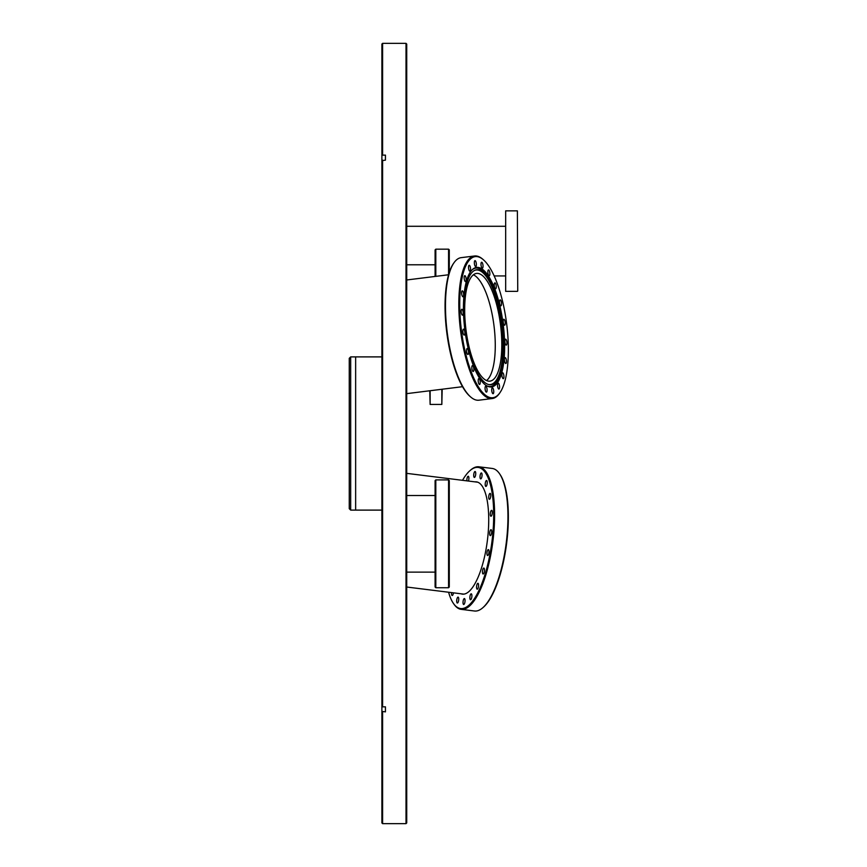 <?xml version="1.0" encoding="UTF-8"?>
<svg xmlns="http://www.w3.org/2000/svg" width="867" height="867" viewBox="0 0 867 867"><rect width="100%" height="100%" fill="white"/><g stroke="black" fill="none" stroke-linecap="round" stroke-linejoin="round"><path stroke-width="1.3" d="M495.274 345.532A54.263 17.438 -97.1 0 1 493.854 363.739A54.263 17.438 -97.1 0 1 486.56 380.57A54.263 17.438 82.9 0 0 494.017 325.938A54.263 17.438 82.9 0 0 473.393 274.806A54.263 17.438 -97.1 0 1 495.274 345.532M461.168 311.524A2.98 0.954 -97.1 0 1 461.808 309.27A2.98 0.954 -97.1 0 1 463.195 312.911A2.98 0.954 -97.1 0 1 462.545 315.176A2.98 0.954 -97.1 0 1 461.168 311.524M461.623 292.255A2.98 0.954 -97.1 0 1 462.252 290.846A2.98 0.954 -97.1 0 1 463.281 292.309A2.98 0.954 -97.1 0 1 463.617 295.354A2.98 0.954 -97.1 0 1 462.989 296.763A2.98 0.954 -97.1 0 1 461.959 295.3A2.98 0.954 -97.1 0 1 461.623 292.255M464.289 276.4A2.98 0.954 -97.1 0 1 464.788 275.695A2.98 0.954 -97.1 0 1 465.937 277.57A2.98 0.954 -97.1 0 1 466.034 280.897A2.98 0.954 -97.1 0 1 465.525 281.602A2.98 0.954 -97.1 0 1 464.387 279.727A2.98 0.954 -97.1 0 1 464.289 276.4M468.874 265.508A2.98 0.954 -97.1 0 1 469.177 265.291A2.98 0.954 -97.1 0 1 470.423 267.61A2.98 0.954 -97.1 0 1 470.217 270.981A2.98 0.954 -97.1 0 1 469.914 271.208A2.98 0.954 -97.1 0 1 468.679 268.878A2.98 0.954 -97.1 0 1 468.874 265.508M474.953 260.664A2.98 0.954 -97.1 0 1 474.986 260.653A2.98 0.954 -97.1 0 1 476.297 263.438A2.98 0.954 -97.1 0 1 475.755 266.559A2.98 0.954 -97.1 0 1 475.723 266.57A2.98 0.954 -97.1 0 1 474.412 263.785A2.98 0.954 -97.1 0 1 474.953 260.664M481.911 262.333A2.98 0.954 -97.1 0 1 483.006 265.497A2.98 0.954 -97.1 0 1 482.377 268.163A2.98 0.954 -97.1 0 1 482.106 268.076A2.98 0.954 -97.1 0 1 481.022 264.912A2.98 0.954 -97.1 0 1 481.64 262.246A2.98 0.954 -97.1 0 1 481.911 262.333M489.086 270.341A2.98 0.954 -97.1 0 1 489.877 273.604A2.98 0.954 -97.1 0 1 489.237 275.814A2.98 0.954 -97.1 0 1 488.641 275.381A2.98 0.954 -97.1 0 1 487.85 272.108A2.98 0.954 -97.1 0 1 488.5 269.908A2.98 0.954 -97.1 0 1 489.086 270.341M495.772 283.91A2.98 0.954 -97.1 0 1 496.26 287.02A2.98 0.954 -97.1 0 1 495.621 288.787A2.98 0.954 -97.1 0 1 494.732 287.757A2.98 0.954 -97.1 0 1 494.233 284.647A2.98 0.954 -97.1 0 1 494.884 282.88A2.98 0.954 -97.1 0 1 495.772 283.91M501.299 301.727A2.98 0.954 -97.1 0 1 500.898 305.813A2.98 0.954 -97.1 0 1 499.771 303.981A2.98 0.954 -97.1 0 1 500.161 299.895A2.98 0.954 -97.1 0 1 501.299 301.727M505.147 322.025A2.98 0.954 -97.1 0 1 504.572 325.212A2.98 0.954 -97.1 0 1 503.272 322.481A2.98 0.954 -97.1 0 1 503.835 319.294A2.98 0.954 -97.1 0 1 505.147 322.025M506.924 342.833A2.98 0.954 -97.1 0 1 506.274 345.099A2.98 0.954 -97.1 0 1 504.887 341.446A2.98 0.954 -97.1 0 1 505.537 339.181A2.98 0.954 -97.1 0 1 506.924 342.833M506.458 362.113A2.98 0.954 -97.1 0 1 505.829 363.511A2.98 0.954 -97.1 0 1 504.8 362.059A2.98 0.954 -97.1 0 1 504.464 359.014A2.98 0.954 -97.1 0 1 505.093 357.605A2.98 0.954 -97.1 0 1 506.133 359.068A2.98 0.954 -97.1 0 1 506.458 362.113M503.803 377.969A2.98 0.954 -97.1 0 1 503.293 378.673A2.98 0.954 -97.1 0 1 502.145 376.787A2.98 0.954 -97.1 0 1 502.047 373.46A2.98 0.954 -97.1 0 1 502.557 372.756A2.98 0.954 -97.1 0 1 503.705 374.631A2.98 0.954 -97.1 0 1 503.803 377.969M499.208 388.85A2.98 0.954 -97.1 0 1 498.904 389.066A2.98 0.954 -97.1 0 1 497.669 386.747A2.98 0.954 -97.1 0 1 497.864 383.377A2.98 0.954 -97.1 0 1 498.167 383.16A2.98 0.954 -97.1 0 1 499.414 385.479A2.98 0.954 -97.1 0 1 499.208 388.85M493.139 393.694A2.98 0.954 -97.1 0 1 493.095 393.705A2.98 0.954 -97.1 0 1 491.784 390.919A2.98 0.954 -97.1 0 1 492.326 387.798A2.98 0.954 -97.1 0 1 492.358 387.787A2.98 0.954 -97.1 0 1 493.67 390.573A2.98 0.954 -97.1 0 1 493.139 393.694M486.17 392.036A2.98 0.954 -97.1 0 1 485.087 388.871A2.98 0.954 -97.1 0 1 485.704 386.205A2.98 0.954 -97.1 0 1 485.975 386.281A2.98 0.954 -97.1 0 1 487.07 389.446A2.98 0.954 -97.1 0 1 486.441 392.112A2.98 0.954 -97.1 0 1 486.17 392.036M478.996 384.027A2.98 0.954 -97.1 0 1 478.205 380.754A2.98 0.954 -97.1 0 1 478.855 378.543A2.98 0.954 -97.1 0 1 479.44 378.977A2.98 0.954 -97.1 0 1 480.231 382.249A2.98 0.954 -97.1 0 1 479.592 384.46A2.98 0.954 -97.1 0 1 478.996 384.027M472.32 370.447A2.98 0.954 -97.1 0 1 471.821 367.337A2.98 0.954 -97.1 0 1 472.472 365.571A2.98 0.954 -97.1 0 1 473.36 366.611A2.98 0.954 -97.1 0 1 473.848 369.71A2.98 0.954 -97.1 0 1 473.209 371.488A2.98 0.954 -97.1 0 1 472.32 370.447M466.782 352.641A2.98 0.954 -97.1 0 1 467.183 348.556A2.98 0.954 -97.1 0 1 468.31 350.376A2.98 0.954 -97.1 0 1 467.92 354.462A2.98 0.954 -97.1 0 1 466.782 352.641M462.945 332.332A2.98 0.954 -97.1 0 1 463.509 329.146A2.98 0.954 -97.1 0 1 464.81 331.877A2.98 0.954 -97.1 0 1 464.246 335.063A2.98 0.954 -97.1 0 1 462.945 332.332M453.929 262.853L453.419 263.579A71.116 22.856 82.9 0 0 447.036 334.456A71.116 22.856 82.9 0 0 469.947 396.349L470.618 396.934A71.82 23.084 -97.1 0 1 447.48 334.434A71.82 23.084 -97.1 0 1 453.929 262.853A71.82 23.084 -97.1 0 1 461.168 257.651L474.498 255.993A71.82 23.084 82.9 0 0 460.821 332.776A71.82 23.084 82.9 0 0 492.25 398.538A71.82 23.084 82.9 0 0 499.5 393.336L499.999 392.599A71.116 22.856 -97.1 0 1 461.71 332.635A71.116 22.856 -97.1 0 1 483.472 259.84A71.116 22.856 -97.1 0 1 506.718 324.356A71.116 22.856 -97.1 0 1 499.999 392.599M492.25 398.538L478.92 400.196A71.82 23.084 -97.1 0 1 470.618 396.934M483.472 259.84L482.8 259.255A71.82 23.084 82.9 0 0 474.498 255.993M465.124 331.801A60.224 19.356 82.9 0 0 491.481 386.942A60.224 19.356 82.9 0 0 503.25 324.789A60.224 19.356 82.9 0 0 476.601 267.415A60.224 19.356 82.9 0 0 465.124 331.801M491.08 386.985A60.224 19.356 82.9 0 0 502.448 324.887A60.224 19.356 82.9 0 0 476.2 267.48M486.495 385.674A59.65 19.172 82.9 0 0 503.575 341.717L503.564 341.219A57.916 18.619 82.9 0 0 499.522 308.782A57.916 18.619 82.9 0 0 474.498 270.428A57.916 18.619 82.9 0 0 465.622 331.649A57.916 18.619 82.9 0 0 488.706 384.547A57.916 18.619 82.9 0 0 503.564 341.219M499.522 308.782L499.414 308.305A59.65 19.172 82.9 0 0 472.082 269.865M488.403 384.471A57.699 18.543 82.9 0 0 501.646 324.984A57.699 18.543 82.9 0 0 474.227 270.569M466.197 331.443A54.263 17.438 82.9 0 0 489.942 381.133A54.263 17.438 82.9 0 0 500.552 325.125A54.263 17.438 82.9 0 0 476.536 273.43A54.263 17.438 82.9 0 0 466.197 331.443M492.304 512.148A2.98 0.954 97.1 0 1 490.917 516.244A2.98 0.954 97.1 0 1 490.332 513.177A2.98 0.954 97.1 0 1 491.654 510.338A2.98 0.954 97.1 0 1 492.304 512.148M490.689 494.407A2.98 0.954 97.1 0 1 490.473 497.625A2.98 0.954 97.1 0 1 489.378 499.294A2.98 0.954 97.1 0 1 488.793 496.217A2.98 0.954 97.1 0 1 490.115 493.377A2.98 0.954 97.1 0 1 490.689 494.407M487.005 480.936A2.98 0.954 97.1 0 1 487.048 484.317A2.98 0.954 97.1 0 1 485.845 486.42A2.98 0.954 97.1 0 1 485.271 483.342A2.98 0.954 97.1 0 1 486.582 480.502A2.98 0.954 97.1 0 1 487.005 480.936M481.586 473.046A2.98 0.954 97.1 0 1 481.954 476.319A2.98 0.954 97.1 0 1 480.676 478.877A2.98 0.954 97.1 0 1 480.09 475.81A2.98 0.954 97.1 0 1 481.413 472.97A2.98 0.954 97.1 0 1 481.586 473.046M474.964 471.507A2.98 0.954 97.1 0 1 475.094 471.507A2.98 0.954 97.1 0 1 475.669 474.585A2.98 0.954 97.1 0 1 474.347 477.414A2.98 0.954 97.1 0 1 473.75 474.52A2.98 0.954 97.1 0 1 474.964 471.507M466.89 480.86A2.98 0.954 97.1 0 1 467.812 476.492A2.98 0.954 97.1 0 1 468.245 476.265A2.98 0.954 97.1 0 1 468.895 477.977A2.98 0.954 97.1 0 1 468.429 481.044M453.463 592.844A2.98 0.954 97.1 0 1 452.173 595.488A2.98 0.954 97.1 0 1 451.75 595.055A2.98 0.954 97.1 0 1 451.566 592.605M457.169 602.944A2.98 0.954 97.1 0 1 456.801 599.671A2.98 0.954 97.1 0 1 458.079 597.114A2.98 0.954 97.1 0 1 458.665 600.181A2.98 0.954 97.1 0 1 457.342 603.02A2.98 0.954 97.1 0 1 457.169 602.944M463.791 604.472A2.98 0.954 97.1 0 1 463.661 604.483A2.98 0.954 97.1 0 1 463.086 601.405A2.98 0.954 97.1 0 1 464.398 598.566A2.98 0.954 97.1 0 1 465.005 601.47A2.98 0.954 97.1 0 1 463.791 604.472M470.944 599.498A2.98 0.954 97.1 0 1 470.51 599.726A2.98 0.954 97.1 0 1 469.925 596.659A2.98 0.954 97.1 0 1 471.247 593.819A2.98 0.954 97.1 0 1 471.886 596.247A2.98 0.954 97.1 0 1 470.944 599.498M477.955 588.498A2.98 0.954 97.1 0 1 477.208 589.213A2.98 0.954 97.1 0 1 476.622 586.146A2.98 0.954 97.1 0 1 477.945 583.307A2.98 0.954 97.1 0 1 478.595 585.29A2.98 0.954 97.1 0 1 477.955 588.498M484.122 572.556A2.98 0.954 97.1 0 1 483.092 573.987A2.98 0.954 97.1 0 1 482.518 570.909A2.98 0.954 97.1 0 1 483.829 568.069A2.98 0.954 97.1 0 1 484.122 572.556M488.847 553.233A2.98 0.954 97.1 0 1 487.612 555.519A2.98 0.954 97.1 0 1 487.026 552.442A2.98 0.954 97.1 0 1 488.349 549.602A2.98 0.954 97.1 0 1 488.847 553.233M491.665 532.414A2.98 0.954 97.1 0 1 490.31 535.622A2.98 0.954 97.1 0 1 489.725 532.544A2.98 0.954 97.1 0 1 491.047 529.704A2.98 0.954 97.1 0 1 491.665 532.414M462.523 480.307A71.116 22.856 97.1 0 1 469.947 470.651A71.116 22.856 97.1 0 1 492.965 532.089A71.116 22.856 97.1 0 1 453.419 603.421A71.116 22.856 97.1 0 1 448.597 592.237M453.419 603.421L453.929 604.147A71.82 23.084 -82.9 0 0 461.168 609.349A71.82 23.084 -82.9 0 0 493.865 532.11A71.82 23.084 -82.9 0 0 478.92 466.804A71.82 23.084 -82.9 0 0 470.618 470.066L469.947 470.651M478.92 466.804L492.25 468.462A71.82 23.084 97.1 0 1 499.5 473.664A71.82 23.084 97.1 0 1 507.206 533.769A71.82 23.084 97.1 0 1 482.8 607.745A71.82 23.084 97.1 0 1 474.498 611.007L461.168 609.349M474.921 481.857A56.572 18.185 97.1 0 1 476.362 481.857A56.572 18.185 97.1 0 1 488.143 533.292A56.572 18.185 97.1 0 1 462.393 594.133A56.572 18.185 97.1 0 1 460.984 593.776M482.8 607.745L483.472 607.16A71.116 22.856 -82.9 0 0 507.628 533.92A71.116 22.856 -82.9 0 0 499.999 474.401L499.5 473.664M406.016 43.35L406.016 823.65L406.721 822.946L406.721 44.054L406.016 43.35L382.607 43.35L382.607 155.128L385.436 155.128L385.436 160.146L381.892 160.644L381.892 155.626L382.607 155.128M382.607 706.854L385.436 706.854L385.436 711.872L381.892 711.373L381.892 706.356L382.607 706.854L382.607 160.146M381.892 711.373L381.892 822.946L382.607 823.65L382.607 711.872M385.436 706.854L385.436 711.872M385.436 155.128L385.436 160.146M382.607 43.35L381.892 44.054L381.892 155.626M381.892 160.644L381.892 706.356M517.74 291.009L517.382 210.854L517.74 291.009M505.678 210.854L505.678 291.366L505.678 210.854L517.382 210.854M350.68 510.11L350.68 356.89L349.26 358.309L349.26 508.691L350.68 510.11L355.643 510.11L355.643 356.89L381.892 356.89M381.892 510.11L355.643 510.11L355.643 356.89L350.68 356.89M441.834 389.261L441.834 404.445L442.192 389.218M429.772 390.768L430.13 404.445L430.13 390.724M435.808 276.356L435.808 249.176L435.093 249.891L435.093 276.443M435.808 249.176L448.575 249.176L448.575 274.763M449.279 272.476L449.279 249.891L448.575 249.176M435.808 479.906L435.093 480.611L435.093 587.013L435.808 587.728L435.808 479.906L448.575 479.906L448.575 587.728L435.808 587.728M448.575 587.728L449.279 587.013L449.279 480.611L448.575 479.906M406.721 587.024L463.834 594.133M406.721 473.36L477.771 482.215M406.721 393.64L462.523 386.693M406.721 279.976L448.597 274.763M382.607 823.65L406.016 823.65M505.678 291.366L517.382 291.366M494.168 275.944L505.32 275.944M406.721 226.287L505.32 226.287M430.13 404.445L441.834 404.445M406.721 264.782L435.093 264.782M406.721 572.122L435.093 572.122M406.721 495.512L435.093 495.512"/></g></svg>
